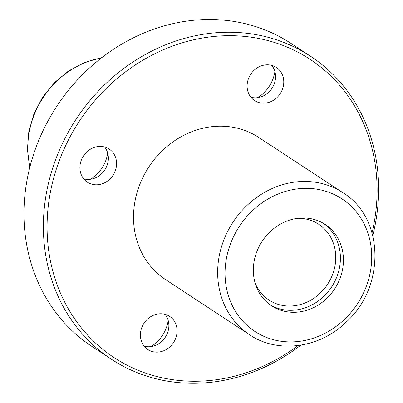 <?xml version="1.0" encoding="UTF-8"?>
<svg xmlns="http://www.w3.org/2000/svg" width="403" height="403" viewBox="0 0 403 403"><rect width="100%" height="100%" fill="white"/><g stroke="black" fill="none" stroke-linecap="round" stroke-linejoin="round"><path stroke-width="0.6" d="M300.789 345.164A181.29 161.386 -56.7 0 1 111.515 359.31A181.29 161.386 -56.7 0 1 59.221 150.606A181.29 161.386 -56.7 0 1 310.506 56.218A181.29 161.386 -56.7 0 1 372.775 235.513M111.515 359.31L92.101 346.565A181.29 161.386 -56.7 0 1 39.806 137.856A181.29 161.386 -56.7 0 1 291.092 43.474L310.506 56.218M151.065 346.59A33.993 30.26 123.3 0 0 165.628 329.503A33.993 30.26 123.3 0 0 168.207 320.481M90.569 179.244A33.993 30.26 123.3 0 0 105.138 162.157A33.993 30.26 123.3 0 0 107.712 153.135M257.764 97.642A33.993 30.26 123.3 0 0 272.327 80.555A33.993 30.26 123.3 0 0 274.906 71.532M298.044 345.562A178.453 158.863 -56.7 0 1 101.979 348.696A178.453 158.863 -56.7 0 1 62.672 152.208A178.453 158.863 -56.7 0 1 267.607 40.502A178.453 158.863 -56.7 0 1 372.05 232.838M175.345 339.2A19.828 17.651 123.3 0 0 169.623 316.37A19.828 17.651 123.3 0 0 143.987 323.261A19.828 17.651 123.3 0 0 147.861 349.522A19.828 17.651 123.3 0 0 175.345 339.2M114.85 171.854A19.828 17.651 123.3 0 0 109.132 149.029A19.828 17.651 123.3 0 0 83.492 155.916A19.828 17.651 123.3 0 0 87.365 182.181A19.828 17.651 123.3 0 0 114.85 171.854M282.04 90.252A19.828 17.651 123.3 0 0 276.322 67.427A19.828 17.651 123.3 0 0 250.686 74.313A19.828 17.651 123.3 0 0 254.555 100.579A19.828 17.651 123.3 0 0 282.04 90.252M249.588 334.752L165.452 279.511A84.978 75.648 -56.7 0 1 140.939 181.682A84.978 75.648 -56.7 0 1 245.432 130.678A84.978 75.648 -56.7 0 1 258.731 137.438L342.867 192.674A84.978 75.648 123.3 0 0 329.573 185.919A84.978 75.648 123.3 0 0 228.708 229.393A84.978 75.648 123.3 0 0 249.588 334.752C277.561 353.844 319.297 348.313 345.95 322.34C385.731 287.158 384.397 217.726 342.867 192.674M339.18 280.493A48.723 43.373 123.3 0 0 325.125 224.4A48.723 43.373 123.3 0 0 262.126 241.326A48.723 43.373 123.3 0 0 271.647 305.857A48.723 43.373 123.3 0 0 339.18 280.493M250.888 97.234A19.828 17.651 123.3 0 0 273.844 84.872A19.828 17.651 123.3 0 0 271.793 65.387M83.698 178.836A19.828 17.651 123.3 0 0 106.654 166.474A19.828 17.651 123.3 0 0 104.604 146.989M144.188 346.177A19.828 17.651 123.3 0 0 167.144 333.815A19.828 17.651 123.3 0 0 165.094 314.335M255.22 283.359A45.322 40.345 123.3 0 0 268.982 300.044A45.322 40.345 123.3 0 0 331.8 276.448A45.322 40.345 123.3 0 0 318.728 224.27A45.322 40.345 123.3 0 0 297.948 218.275M270.161 304.829A48.723 43.373 123.3 0 0 336.157 278.508A48.723 43.373 123.3 0 0 323.589 223.448M101.349 57.987A84.978 75.648 123.3 0 0 29.978 166.696M329.508 192.523A79.315 70.606 123.3 0 0 225.312 279.778A79.315 70.606 123.3 0 0 340.334 323.09A79.315 70.606 123.3 0 0 329.508 192.523M29.832 167.27L27.409 149.629L28.815 131.494L33.973 113.737L42.622 97.209L54.35 82.701L68.596 70.913L84.67 62.415L101.818 57.619"/></g></svg>
